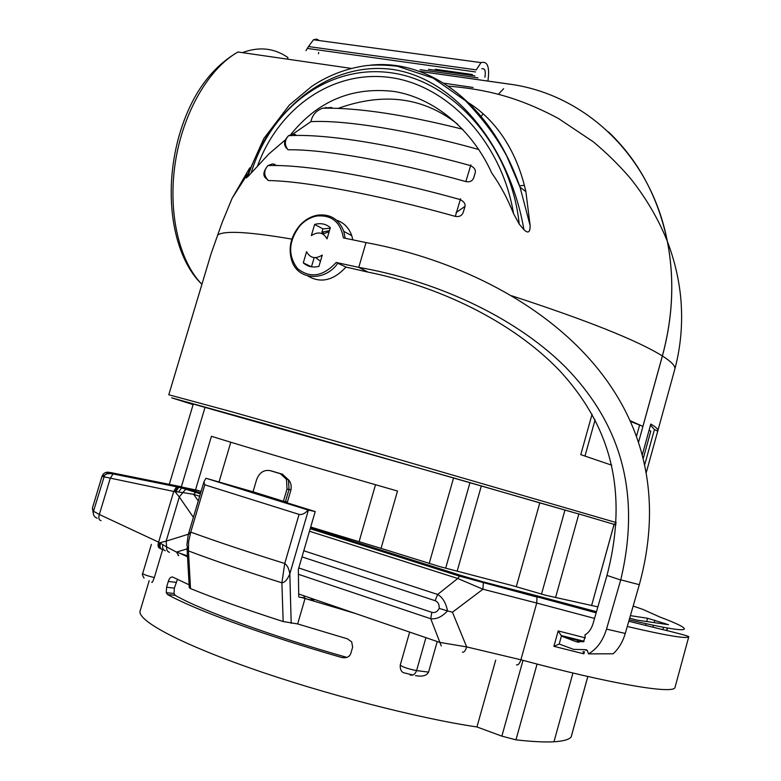 <?xml version="1.0" encoding="UTF-8"?>
<svg xmlns="http://www.w3.org/2000/svg" width="781" height="781" viewBox="0 0 781 781"><rect width="100%" height="100%" fill="white"/><g stroke="black" fill="none" stroke-linecap="round" stroke-linejoin="round"><path stroke-width="1.17" d="M608.497 131.95C638.389 160.349 658.002 196.812 667.355 241.349C674.608 278.68 672.958 316.881 662.405 355.97L638.663 441.841M646.219 472.72L657.924 430.477C658.051 429.062 655.669 426.914 650.798 424.054L642.363 454.601M615.936 524.92L614.1 524.363L616.053 523.25M553.973 741.774L572.942 673.017L553.973 741.774C563.121 741.218 568.832 739.646 571.106 737.069L587.81 676.483M473.101 87.472L443.676 83.186M287.945 57.54L287.467 59.161M509.007 84.094L419.104 71.286M616.053 523.163L614.061 524.354L591.588 605.617L614.1 524.363M639.483 425.528L636.622 435.847M418.967 71.237L508.968 84.055C584.217 93.788 650.798 155.019 667.325 241.309C674.579 278.651 672.929 316.861 662.366 355.951L642.9 426.387L631.009 421.662M595.083 419.827L584.989 456.045M642.9 426.387L630.657 420.871M592.066 414.242L580.781 454.649L611.728 465.193M503.628 88.712L498.385 94.286M483.097 113.821L480.891 116.847M305.957 50.677L308.485 46.538L476.283 69.87L481.018 62.607C487.412 60.908 489.755 66.697 488.047 79.984M484.903 77.28C485.958 70.983 484.933 68.152 481.818 68.767M420.129 69.685L477.982 77.885M318.453 53.772L318.746 52.473M308.485 46.538L313.464 39.772L316.598 39.089L319.439 40.583M249.783 167.808L232.123 198.267L221.999 222.878L211.055 253.835L168.784 394.776L230.951 411.567L352.26 445.922L616.092 522.528M352.827 239.845L351.762 235.686C348.892 227.73 343.796 222.556 336.474 220.154M478.831 149.542C409.742 130.173 344.011 119.727 310.887 121.66L292.836 134.098M284.948 140.209L268.83 153.994L251.121 173.138C270.324 108.784 328.205 63.925 391.154 72.799C454.005 81.214 511.223 146.779 519.219 224.108L523.924 229.663C510.559 151.446 458.008 78.861 392.16 69.372C326.204 60.918 268.771 113.079 247.762 176.731L251.121 173.138M247.762 176.731L246.191 177.931L263.753 138.657L289.409 105.005L311.795 86.32C328.498 75.22 346.735 68.298 366.504 65.565C376.11 64.677 386.478 64.921 397.588 66.297L433.162 78.071L465.515 100.769C482.892 118.8 496.667 137.29 506.84 156.259L520.058 187.235C489.99 100.769 426.914 58.809 370.253 65.194M523.924 229.663C528.132 233.763 530.192 232.406 530.123 225.592L525.877 191.57C514.757 142.015 488.652 114.622 466.032 101.237M519.219 224.108L513.537 213.613C507.572 198.638 500.318 185.117 491.766 173.04C472.046 129.265 434.334 98.279 394.708 91.543C352.739 86.418 318.121 100.71 290.854 134.43M464.929 206.74L463.231 212.432C461.815 215.761 459.179 217.079 455.323 216.376C377.448 194.567 304.59 181.065 268.342 180.548L267.131 179.445M276.328 165.523L277.284 165.318M475.209 172.904L473.598 178.136C472.261 181.143 469.684 182.285 465.847 181.573C392.355 161.071 323.188 149.171 288.013 149.786C284.343 144.846 284.509 140.16 288.511 135.728L292.504 134.117L295.667 134.654L293.968 135.504M583.231 641.777L562.3 636.447L575.782 641.572L583.417 641.718L585.213 636.896L584.852 635.021C588.64 632.835 591.344 629.095 592.974 623.824L606.983 575.421C630.003 487.11 607.52 422.794 559.909 370.975C511.379 320.093 436.579 285.817 368.144 272.149L346.003 267.082L336.172 262.465L358.772 267.366L366.025 242.579C523.036 271.427 693.186 387.825 639.317 584.686L625.269 633.45L606.525 629.105C602.883 640.85 596.86 649.109 588.454 653.873L613.163 653.785C618.728 648.66 622.76 641.884 625.269 633.45M307.802 275.947C320.64 283.552 333.37 280.594 346.003 267.082M516.3 586.638L539.788 502.886L575.968 513.195L262.66 423.146L171.713 397.841L193.122 404.597M575.968 513.195L578.858 513.947L555.564 597.621M614.061 524.354L578.858 513.947M537.055 664.123L515.968 739.841C532.027 741.657 544.679 742.301 553.924 741.774M515.968 739.841L501.861 736.141L476.947 726.955C418.821 718.461 323.656 693.928 250.389 668.155C176.936 642.353 136.089 619.665 140.248 610.596L149.171 580.693M429.179 563.56L453.576 477.913L205.032 407.379L181.075 487.793M162.643 549.639L154.326 577.559C152.92 581.484 152.051 583.046 151.729 582.236M476.947 726.955L495.691 660.13M539.788 502.886L481.34 485.928L457.139 571.292M456.368 573.986L456.075 575.031M437.223 641.543L428.554 672.119C426.748 675.711 422.394 676.883 415.502 675.624M412.866 674.989L404.948 673.046C401.649 672.617 400.067 670 400.214 665.197L409.654 632.083M428.701 565.21L428.408 566.245M177.424 579.424L174.358 588.132L174.017 593.492L175.159 595.327L167.495 594.526C195.885 610.215 265.667 635.802 341.98 657.553C346.676 658.227 349.634 656.821 350.854 653.316L352.651 647.078L351.684 641.865L347.369 638.829L297.668 623.931L305.049 598.5L355.775 613.602M167.495 594.526L166.285 592.662L166.578 587.253L168.305 581.454C169.34 578.194 170.795 576.72 172.689 577.052L189.109 584.803M179.718 553.192L187.508 556.775M597.885 606.866L545.899 595.327L512.98 585.77L439.908 566.655L381.04 548.35L397.509 491.034C316.969 467.985 240.821 445.541 211.456 436.286L195.553 489.775M195.152 491.132L194.869 492.108M453.576 477.913L481.34 485.928M169.038 485.245L193.288 404.041L205.032 407.379M381.04 548.35L310.701 527.029M108.969 472.271C105.982 471.87 103.756 472.974 102.291 475.6L104.586 475.326L107.827 472.778L110.424 472.515L181.085 486.729L188.338 488.916L185.732 489.336L182.822 492.567L193.659 494.344L199.672 496.257M195.152 489.697L201.117 491.386M629.671 618.162L636.945 620.094L668.477 624.693L647.576 618.269L630.404 615.643M305.049 598.5L301.212 597.416L304.61 598.002L303.711 595.737M311.873 600.609L314.597 599.466M310.496 527.722L461.239 575.529L459.56 576.144L457.754 578.477L482.941 589.225L536.732 603.039L520.888 659.789C519.638 663.606 518.174 665.295 516.475 664.856M461.239 575.529L482.355 581.64L483.312 583.017L482.941 589.225L452.443 612.226L466.677 646.912L439.644 642.372L298.684 594.009M297.668 623.931L283.161 621.539L281.892 582.811C244.961 571.155 213.809 560.524 188.446 550.917L188.602 541.672L190.759 532.125L188.241 534.741L186.864 545.128L188.446 550.917L190.515 588.581L189.275 587.673L187.02 548.047M291.196 623.355L289.819 573.859C289.019 568.802 287.32 565.346 284.743 563.491L299.074 514.396C302.091 514.962 305.098 513.507 308.105 510.032L315.202 511.565L298.352 569.456L298.732 596.479L299.133 597.172L301.212 597.416M190.515 588.581C215.263 598.666 246.142 609.649 283.161 621.539M230.795 442.241L219.11 481.692M375.524 484.718L359.162 541.418M346.92 657.387C271.31 636.056 201.547 610.469 175.159 595.327M659.916 617.039L642.958 609.434L633.166 606.056M594.536 618.415L536.732 603.039L537.006 597.094L535.854 595.503L596.479 611.689M298.781 567.972L431.795 612.324L430.741 618.737C436.413 619.44 442.007 616.834 447.523 610.908L452.443 612.226M431.795 612.324C434.89 613.134 437.35 611.826 439.176 608.389L447.523 610.908C445.961 602.893 442.661 597.416 437.643 594.458L303.789 550.761M187.46 555.847L176.486 552.089L166.636 546.915L166.148 541.145L188.397 534.214M169.477 552.304C167.349 551.708 166.402 549.912 166.636 546.915L158.611 542.16L99.353 514.484L93.505 511.243L92.392 508.128L101.969 476.4L173.743 491.434L182.822 492.567L179.298 496.989L175.012 491.669L177.824 487.071L178.703 487.276L175.901 491.727M181.085 486.729L178.703 487.276L181.68 487.959L178.449 491.991M198.442 490.546L184.179 487.539L181.68 487.959L195.67 492.352M161.286 549.033C159.246 548.213 158.738 546.114 159.773 542.746L166.148 541.145L179.298 496.989L193.405 517.334M160.095 548.418C158.026 547.745 157.537 545.665 158.611 542.16L173.743 491.434L176.526 486.758L180.099 486.524M108.696 472.564L108.208 473.764M101.989 476.381L92.392 508.167L93.261 513.156M178.644 486.231L176.526 486.758L113.04 473.93L110.209 478.47L99.353 514.484C98.308 517.901 98.855 519.961 100.993 520.673M162.37 549.512C160.154 548.779 159.549 546.68 160.535 543.234M165.347 550.771C163.044 550.058 162.184 548.008 162.77 544.621M308.105 510.032L205.94 478.255L253.034 491.805L256.588 479.71C259.351 472.573 263.89 469.557 270.226 470.66L280.369 473.716L286.49 479.339L287.017 489.013L283.435 501.256L253.034 491.805M315.202 511.565L278.719 500.221L285.436 501.685L285.26 502.251M308.407 510.1L289.819 573.859C287.467 579.59 284.821 582.577 281.892 582.811L284.743 563.491C247.684 551.913 216.357 541.448 190.759 532.125L204.798 484.816L203.929 481.906L205.94 478.255M299.074 514.396L204.798 484.816M282.956 474.409L280.369 473.716M290.971 489.804L289.019 489.472L288.482 479.807L282.371 474.204L271.407 470.953M313.015 528.522L312.732 529.508M562.3 636.447L561.461 635.89L559.206 644.032L553.895 646.326L583.876 653.843L583.017 651.413M593.687 653.882L602.395 653.824M639.317 584.686L620.758 579.844C642.617 487.529 616.863 419.651 565.024 366.592C512.336 314.47 432.41 280.145 358.772 267.366L368.144 272.149M606.983 575.421L620.7 580.01L606.525 629.105M588.454 653.873L587.332 650.436L583.963 649.626L586.59 649.841M559.206 644.032L573.625 649.382L583.963 649.626M553.895 646.326L558.181 630.921L561.461 635.89M345.173 238.254L343.786 231.352C338.954 219.119 330.226 213.711 317.603 215.146C310.838 216.396 304.873 219.851 299.709 225.504C290.63 236.584 288.023 248.417 291.879 260.991C298.108 280.399 325.003 281.931 337.978 263.041M336.172 262.465C323.139 276.552 310.262 278.612 297.561 268.644C287.701 255.485 288.433 241.251 299.758 225.953C304.727 220.525 310.457 217.206 316.949 216.005C331.74 214.804 340.555 222.097 343.396 237.883L366.025 242.579M314.636 224.44C320.64 222.79 325.872 223.854 330.334 227.652L327.024 238.879C323.363 232.357 318.14 231.264 311.336 235.598L314.636 224.44L322.953 228.882L330.158 228.237M322.27 255.045C315.407 259.341 310.184 258.218 306.591 251.667L303.292 262.855C307.675 266.721 312.898 267.873 318.951 266.292L322.27 255.045M322.953 234.085L323.285 232.963L321.86 232.211L322.953 228.882M321.86 232.211L329.455 230.629M329.113 231.781L322.992 233.929M315.739 257.671L320.435 261.254M303.292 262.855L311.463 266.809L314.187 257.632M530.123 225.592L520.068 187.245L525.877 191.57M338.29 108.334C383.949 92.012 423.771 97.322 457.754 124.286M332.599 108.168L331.447 107.475L322.738 108.208C316.266 110.482 312.322 114.963 310.887 121.66M268.342 180.548C263.666 175.676 263.529 170.688 267.922 165.572L272.501 163.922L275.137 164.449L273.204 165.494M460.536 198.764L455.323 216.376M470.875 164.898L465.847 181.573M456.114 212.588L465.027 206.36M519.56 185.81L524.402 185.322M657.69 431.122L654.429 429.521L650.495 425.167M654.429 429.521L644.715 464.734M649.099 430.214L650.798 431.141L643.29 458.34M667.355 241.349C674.569 260.307 679.07 279.52 680.847 298.977C682.867 322.983 680.886 346.286 674.901 368.886L674.901 368.886C675.38 365.899 671.211 361.583 662.405 355.97M325.853 107.231L326.077 108.149M474.897 75.864L428.505 69.314M307.685 48.471L475.483 71.94M435.271 69.275L472.339 74.498M201.918 284.304C179.239 261.352 167.69 212.764 175.247 162.917C182.764 113.079 208.683 68.367 238 51.995L238.039 51.966C210.216 68.084 190.535 96.122 178.995 136.099C162.116 196.753 173.997 257.798 201.918 284.304M511.633 295.765C587.185 320.415 637.433 340.477 662.366 355.951M217.704 235.003C224.293 230.415 249.022 231.781 291.879 239.113M469.986 482.59L445.668 568.207M445.043 570.394L444.75 571.438M425.928 637.667L416.576 670.606C408.58 669.034 403.133 667.238 400.214 665.197M411.987 675.194L410.035 674.96C413.032 675.721 415.209 674.267 416.576 670.606L428.554 672.119M564.966 510.042L541.487 594.185M540.735 596.85L540.481 597.777M523.016 660.355L501.861 736.141M154.326 577.559C147.492 575.9 143.616 574.552 142.679 573.518C141.976 573.879 142.435 575.392 144.046 578.067M629.203 619.792C693.889 635.178 698.731 631.517 659.086 616.726M482.355 581.64L535.854 595.503M188.338 488.916L200.668 492.889M667.277 627.992L666.593 630.521M647.576 618.269L646.688 621.53M646.102 623.677L645.614 625.425M654.859 620.241L654.195 622.633M653.482 625.278L652.945 627.221M664.582 623.267L664.348 624.126M663.489 627.289L662.854 629.623M305.068 598.51L304.61 598.002C307.499 599.603 310.74 600.062 314.333 599.378M627.28 626.489C666.73 635.695 687.231 639.112 688.774 636.72L674.999 687.465C673.808 694.465 611.591 684.185 520.888 659.789L466.677 646.912C465.398 650.817 464.002 652.565 462.459 652.145M558.181 630.921L585.32 637.862M583.876 653.843L584.461 651.725M441.285 645.975L430.741 618.737L298.332 574.269M178 555.359L178.732 555.613L176.486 552.089L187.069 548.877M328.85 533.54L328.567 534.536M310.213 528.717L459.56 576.153L537.006 597.094M309.481 531.236L457.754 578.477L437.643 594.458L435.105 600.677L302.003 556.892M439.176 608.389C439.439 604.445 438.082 601.868 435.105 600.677M197.661 491.932L195.67 492.342L193.659 494.344L198.286 500.914M97.166 518.262C94.023 516.915 92.802 514.581 93.505 511.243L104.576 475.326M115.227 473.442L113.04 473.93C108.598 473.266 105.777 473.725 104.586 475.326M287.125 502.837L287.408 501.978L285.436 501.685L289.019 489.472L287.017 489.013M270.226 470.66L272.237 471.158M322.045 531.383L321.752 532.378M545.138 598.061L544.874 598.988M345.563 657.748L341.98 657.553M174.358 588.132L166.578 587.253M176.067 582.372L168.305 581.454M575.782 641.572L578.936 642.275M257.623 165.797C278.69 107.915 332.823 69.314 390.783 77.583C448.645 85.578 502.007 142.991 513.537 213.613M464.939 206.604L463.231 212.432M475.238 172.64L473.598 178.136M242.442 52.63C259.058 46.411 274.209 48.041 287.896 57.511M674.901 368.896L657.924 430.477M313.464 39.772L481.018 62.607M351.206 68.396L238 51.995M667.325 241.309C658.549 219.373 646.336 198.491 630.687 178.654C619.343 165.396 606.847 153.096 593.209 141.742L558.415 118.478C517.51 96.659 485.382 89.2 448.196 86.125M232.123 198.267L247.401 174.339M151.397 544.337L142.679 573.518M667.56 628.041L666.867 630.589M351.889 612.489L352.817 612.587M536.898 596.772L596.157 612.831M628.793 621.237L659.369 628.783C678.259 633.274 688.061 635.919 688.774 636.72M195.68 492.342L200.385 493.836M93.271 512.512L92.392 508.128M188.28 534.604L203.929 481.906M286.49 479.339L288.492 479.817C290.776 482.18 291.606 485.518 290.971 489.824L287.408 501.978M174.017 593.492L166.285 592.662M561.09 635.47L584.149 641.279M351.762 235.686L343.786 231.352M316.949 216.005L317.603 215.146M322.738 108.208C357.835 107.602 404.48 114.612 462.694 129.236M266.624 178.829C262.582 176.096 263.012 171.683 267.922 165.572C306.386 164.235 380.698 177.433 459.98 199.506M464.988 206.428C465.505 203.714 463.836 201.4 459.989 199.487M475.278 172.474C475.805 169.75 474.155 167.437 470.338 165.543C395.899 144.905 325.687 133.356 288.511 135.728C283.845 140.775 283.308 145.071 286.9 148.615M571.145 737L587.839 676.492"/></g></svg>
